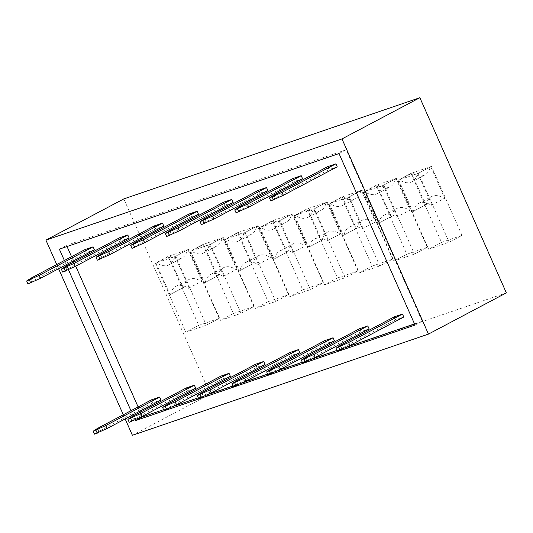 <?xml version="1.0" encoding="UTF-8"?>
<svg xmlns="http://www.w3.org/2000/svg" width="533" height="533" viewBox="0 0 533 533"><rect width="100%" height="100%" fill="white"/><g stroke="black" fill="none" stroke-linecap="round" stroke-linejoin="round"><path stroke-width="0.4" stroke-dasharray="2.67 2" d="M403.781 317.008L395.586 319.813L341.753 348.296L337.322 351.154M340.44 345.337L341.753 348.296M395.586 319.813L394.28 316.855M337.216 166.796L329.021 169.594L275.188 198.083L270.757 200.934M273.875 195.125L275.188 198.083M329.021 169.594L327.715 166.636M369.096 328.868L360.901 331.666L307.068 360.155L302.637 363.006M305.755 357.197L307.068 360.155M360.901 331.666L359.595 328.708M302.531 178.648L294.336 181.453L240.503 209.935L236.072 212.787M239.19 206.977L240.503 209.935M294.336 181.453L293.023 178.495M334.411 340.72L326.216 343.525L272.383 372.007L267.952 374.866M271.07 369.049L272.383 372.007M326.216 343.525L324.91 340.567M267.846 190.508L259.651 193.306L205.818 221.788L201.387 224.646M204.505 218.836L205.818 221.788M259.651 193.306L258.338 190.348M299.726 352.58L291.531 355.378L237.698 383.867L233.267 386.718M236.386 380.908L237.698 383.867M291.531 355.378L290.225 352.42M233.161 202.36L224.966 205.158L171.133 233.647L166.702 236.499M169.82 230.689L171.133 233.647M224.966 205.158L223.653 202.207M265.041 364.432L256.846 367.23L203.013 395.719L198.582 398.571M201.701 392.761L203.013 395.719M256.846 367.23L255.54 364.279M198.476 214.219L190.281 217.018L136.441 245.5L132.017 248.358M135.135 242.548L136.441 245.5M190.281 217.018L188.968 214.059M230.356 376.291L222.161 379.09L168.328 407.572L163.898 410.43M167.016 404.62L168.328 407.572M222.161 379.09L220.855 376.131M163.791 226.072L155.596 228.87L101.756 257.359L97.332 260.211M100.451 254.401L101.756 257.359M155.596 228.87L154.284 225.919M195.671 388.144L187.476 390.942L133.643 419.431L129.213 422.283M132.331 416.473L133.643 419.431M187.476 390.942L186.164 387.991M129.106 237.925L120.911 240.729L67.071 269.212L62.647 272.07M65.766 266.26L67.071 269.212M120.911 240.729L119.599 237.771M160.986 400.003L152.791 402.801L98.958 431.284L94.528 434.142M97.646 428.332L98.958 431.284M152.791 402.801L151.479 399.843M94.421 249.784L86.226 252.582L32.386 281.071L27.963 283.922M31.081 278.113L32.386 281.071M86.226 252.582L84.914 249.624M506.35 292.877L210.295 394.074L123.809 198.909M219.21 318.388L188.635 249.391L168.155 256.393L198.729 325.39L219.21 318.388L206.324 325.203L185.844 332.206L155.263 263.209L175.75 256.206L206.324 325.203M253.895 306.528L223.32 237.531L202.84 244.534L233.414 313.531L253.895 306.528L241.009 313.351L220.529 320.353L189.955 251.356L210.435 244.354L241.009 313.351M288.58 294.676L258.005 225.679L237.525 232.681L268.099 301.678L288.58 294.676L275.694 301.491L255.214 308.494L224.64 239.497L245.12 232.495L275.694 301.491M323.264 282.816L292.69 213.82L272.21 220.822L302.784 289.819L323.264 282.816L310.379 289.639L289.899 296.641L259.324 227.644L279.805 220.642L310.379 289.639M357.949 270.964L327.375 201.967L306.895 208.969L337.469 277.966L357.949 270.964L345.064 277.78L324.584 284.782L294.009 215.785L314.49 208.783L345.064 277.78M392.641 259.105L362.06 190.108L341.58 197.11L372.154 266.107L392.641 259.105L379.749 265.927L359.269 272.929L328.694 203.932L349.175 196.93L379.749 265.927M427.326 247.252L396.745 178.255L376.265 185.257L406.839 254.254L427.326 247.252L414.434 254.068L393.954 261.07L363.379 192.073L383.86 185.071L414.434 254.068M462.011 235.399L431.43 166.396L410.95 173.398L441.524 242.395L462.011 235.399L449.119 242.215L428.639 249.217L398.064 180.221L418.545 173.218L449.119 242.215M425.654 204.805L426.333 204.572A19.468 12.899 62.1 0 1 431.543 196.604A19.468 12.899 62.1 0 1 444.089 198.509L444.769 198.276L430.797 166.729L430.111 166.962A19.468 12.899 62.1 0 1 424.901 174.931A19.468 12.899 62.1 0 1 412.362 173.032L411.676 173.265L425.654 204.805L412.769 211.628L426.333 204.572M413.448 211.394A19.468 12.899 62.1 0 1 418.658 203.426A19.468 12.899 62.1 0 1 431.204 205.325L444.089 198.509M431.204 205.325L444.769 198.276M431.883 205.092L417.905 173.551L430.797 166.729M417.905 173.551L430.111 166.962M417.226 173.785A19.468 12.899 62.1 0 1 412.016 181.753A19.468 12.899 62.1 0 1 399.47 179.848L412.362 173.032M399.47 179.848L411.676 173.265M398.791 180.087L412.769 211.628M390.969 216.665L391.648 216.431A19.468 12.899 62.1 0 1 396.858 208.463A19.468 12.899 62.1 0 1 409.404 210.362L410.084 210.129L396.106 178.588L395.426 178.821A19.468 12.899 62.1 0 1 390.216 186.79A19.468 12.899 62.1 0 1 377.67 184.891L376.991 185.124L390.969 216.665L378.084 223.48L391.648 216.431M378.763 223.247A19.468 12.899 62.1 0 1 383.973 215.279A19.468 12.899 62.1 0 1 396.519 217.178L409.404 210.362M396.519 217.178L410.084 210.129M397.198 216.944L383.22 185.404L396.106 178.588M383.22 185.404L395.426 178.821M382.541 185.637A19.468 12.899 62.1 0 1 377.331 193.606A19.468 12.899 62.1 0 1 364.785 191.707L377.67 184.891M364.785 191.707L376.991 185.124M364.106 191.94L378.084 223.48M356.284 228.517L356.963 228.284A19.468 12.899 62.1 0 1 362.174 220.316A19.468 12.899 62.1 0 1 374.719 222.214L375.399 221.981L361.421 190.441L360.741 190.674A19.468 12.899 62.1 0 1 355.531 198.642A19.468 12.899 62.1 0 1 342.986 196.744L342.306 196.977L356.284 228.517L343.399 235.339L356.963 228.284M344.078 235.106A19.468 12.899 62.1 0 1 349.288 227.138A19.468 12.899 62.1 0 1 361.834 229.037L374.719 222.214M361.834 229.037L375.399 221.981M362.513 228.804L348.535 197.263L361.421 190.441M348.535 197.263L360.741 190.674M347.856 197.496A19.468 12.899 62.1 0 1 342.646 205.465A19.468 12.899 62.1 0 1 330.1 203.559L342.986 196.744M330.1 203.559L342.306 196.977M329.421 203.793L343.399 235.339M321.599 240.376L322.278 240.143A19.468 12.899 62.1 0 1 327.489 232.175A19.468 12.899 62.1 0 1 340.034 234.074L340.714 233.84L326.736 202.3L326.056 202.533A19.468 12.899 62.1 0 1 320.846 210.502A19.468 12.899 62.1 0 1 308.301 208.596L307.621 208.836L321.599 240.376L308.714 247.192L322.278 240.143M309.393 246.959A19.468 12.899 62.1 0 1 314.603 238.991A19.468 12.899 62.1 0 1 327.149 240.889L340.034 234.074M327.149 240.889L340.714 233.84M327.828 240.656L313.85 209.116L326.736 202.3M313.85 209.116L326.056 202.533M313.171 209.349A19.468 12.899 62.1 0 1 307.961 217.317A19.468 12.899 62.1 0 1 295.415 215.419L308.301 208.596M295.415 215.419L307.621 208.836M294.736 215.652L308.714 247.192M286.914 252.229L287.593 251.996A19.468 12.899 62.1 0 1 292.804 244.027A19.468 12.899 62.1 0 1 305.349 245.926L306.029 245.693L292.051 214.153L291.371 214.386A19.468 12.899 62.1 0 1 286.161 222.354A19.468 12.899 62.1 0 1 273.616 220.455L272.936 220.689L286.914 252.229L274.029 259.051L287.593 251.996M274.708 258.818A19.468 12.899 62.1 0 1 279.918 250.85A19.468 12.899 62.1 0 1 292.464 252.749L305.349 245.926M292.464 252.749L306.029 245.693M293.143 252.515L279.165 220.975L292.051 214.153M279.165 220.975L291.371 214.386M278.486 221.208A19.468 12.899 62.1 0 1 273.276 229.177A19.468 12.899 62.1 0 1 260.73 227.271L273.616 220.455M260.73 227.271L272.936 220.689M260.051 227.504L274.029 259.051M252.229 264.088L252.909 263.855A19.468 12.899 62.1 0 1 258.119 255.887A19.468 12.899 62.1 0 1 270.664 257.785L271.344 257.552L257.366 226.012L256.686 226.245A19.468 12.899 62.1 0 1 251.476 234.214A19.468 12.899 62.1 0 1 238.931 232.308L238.251 232.541L252.229 264.088L239.344 270.904L252.909 263.855M240.023 270.671A19.468 12.899 62.1 0 1 245.233 262.702A19.468 12.899 62.1 0 1 257.779 264.601L270.664 257.785M257.779 264.601L271.344 257.552M258.458 264.368L244.48 232.828L257.366 226.012M244.48 232.828L256.686 226.245M243.801 233.061A19.468 12.899 62.1 0 1 238.591 241.029A19.468 12.899 62.1 0 1 226.045 239.13L238.931 232.308M226.045 239.13L238.251 232.541M225.366 239.364L239.344 270.904M217.544 275.941L218.224 275.708A19.468 12.899 62.1 0 1 223.434 267.739A19.468 12.899 62.1 0 1 235.979 269.638L236.659 269.405L222.681 237.865L222.001 238.098A19.468 12.899 62.1 0 1 216.791 246.066A19.468 12.899 62.1 0 1 204.246 244.167L203.566 244.4L217.544 275.941L204.652 282.757L218.224 275.708M205.338 282.523A19.468 12.899 62.1 0 1 210.548 274.555A19.468 12.899 62.1 0 1 223.087 276.46L235.979 269.638M223.087 276.46L236.659 269.405M223.773 276.227L209.795 244.68L222.681 237.865M209.795 244.68L222.001 238.098M209.116 244.92A19.468 12.899 62.1 0 1 203.906 252.889A19.468 12.899 62.1 0 1 191.36 250.983L204.246 244.167M191.36 250.983L203.566 244.4M190.681 251.216L204.652 282.757M431.43 166.396L418.545 173.218M441.524 242.395L428.639 249.217M410.95 173.398L398.064 180.221M396.745 178.255L383.86 185.071M406.839 254.254L393.954 261.07M376.265 185.257L363.379 192.073M362.06 190.108L349.175 196.93M372.154 266.107L359.269 272.929M341.58 197.11L328.694 203.932M327.375 201.967L314.49 208.783M337.469 277.966L324.584 284.782M306.895 208.969L294.009 215.785M292.69 213.82L279.805 220.642M302.784 289.819L289.899 296.641M272.21 220.822L259.324 227.644M258.005 225.679L245.12 232.495M268.099 301.678L255.214 308.494M237.525 232.681L224.64 239.497M223.32 237.531L210.435 244.354M233.414 313.531L220.529 320.353M202.84 244.534L189.955 251.356M59.356 249.151L66.512 245.36L67.031 246.526M71.542 256.706L73.401 260.904M73.874 261.969L75.733 266.167M138.107 406.919L139.966 411.123M140.439 412.182L142.298 416.386M135.016 419.884L133.283 415.973M132.81 414.907L130.945 410.71M68.451 269.671L66.712 265.754M66.245 264.694L64.38 260.49M163.564 409.677L173.045 406.432M198.249 397.818L207.73 394.58M232.934 385.965L242.415 382.721M267.619 374.106L277.1 370.868M302.304 362.253L311.785 359.009M336.989 350.394L346.47 347.156M414.507 323.897L422.183 321.279L346.184 149.766L66.512 245.36M415.027 325.063L422.183 321.279M339.021 153.557L346.184 149.766M182.859 287.8L183.539 287.567A19.468 12.899 62.1 0 1 188.749 279.598A19.468 12.899 62.1 0 1 201.294 281.497L201.974 281.264L187.996 249.724L187.316 249.957A19.468 12.899 62.1 0 1 182.106 257.925A19.468 12.899 62.1 0 1 169.561 256.02L168.881 256.253L182.859 287.8L169.967 294.616L183.539 287.567M170.653 294.383A19.468 12.899 62.1 0 1 175.863 286.414A19.468 12.899 62.1 0 1 188.402 288.313L201.294 281.497M188.402 288.313L201.974 281.264M189.088 288.08L175.11 256.54L187.996 249.724M175.11 256.54L187.316 249.957M174.431 256.773A19.468 12.899 62.1 0 1 169.214 264.741A19.468 12.899 62.1 0 1 156.675 262.842L169.561 256.02M156.675 262.842L168.881 256.253M155.996 263.075L169.967 294.616M188.635 249.391L175.75 256.206M198.729 325.39L185.844 332.206M168.155 256.393L155.263 263.209M132.404 435.288L210.295 394.074M56.738 264.535L58.597 268.739M123.303 414.754L125.168 418.951M418.658 203.426L431.543 196.604M412.016 181.753L424.901 174.931M383.973 215.279L396.858 208.463M377.331 193.606L390.216 186.79M349.288 227.138L362.174 220.316M342.646 205.465L355.531 198.642M314.603 238.991L327.489 232.175M307.961 217.317L320.846 210.502M279.918 250.85L292.804 244.027M273.276 229.177L286.161 222.354M245.233 262.702L258.119 255.887M238.591 241.029L251.476 234.214M210.548 274.555L223.434 267.739M203.906 252.889L216.791 246.066M175.863 286.414L188.749 279.598M169.214 264.741L182.106 257.925"/><path stroke-width="0.8" d="M394.28 316.855L402.475 314.05L348.635 342.539L336.017 348.196L340.44 345.337L394.28 316.855M336.017 348.196L337.322 351.154L349.948 345.497L403.781 317.008L402.475 314.05M338.748 347.263L340.054 350.214M348.635 342.539L349.948 345.497M327.715 166.636L335.903 163.838L282.07 192.32L269.445 197.976L273.875 195.125L327.715 166.636M269.445 197.976L270.757 200.934L283.376 195.278L337.216 166.796L335.903 163.838M272.176 197.043L273.489 200.002M282.07 192.32L283.376 195.278M359.595 328.708L367.79 325.91L313.95 354.392L301.332 360.048L305.755 357.197L359.595 328.708M301.332 360.048L302.637 363.006L315.263 357.35L369.096 328.868L367.79 325.91M304.063 359.115L305.369 362.074M313.95 354.392L315.263 357.35M293.023 178.495L301.218 175.69L247.385 204.179L234.76 209.835L239.19 206.977L293.023 178.495M234.76 209.835L236.072 212.787L248.691 207.137L302.531 178.648L301.218 175.69M237.491 208.903L238.804 211.854M247.385 204.179L248.691 207.137M324.91 340.567L333.098 337.762L279.265 366.251L266.647 371.907L271.07 369.049L324.91 340.567M266.647 371.907L267.952 374.866L280.578 369.209L334.411 340.72L333.098 337.762M269.372 370.975L270.684 373.926M279.265 366.251L280.578 369.209M258.338 190.348L266.533 187.549L212.7 216.032L200.075 221.688L204.505 218.836L258.338 190.348M200.075 221.688L201.387 224.646L214.006 218.99L267.846 190.508L266.533 187.549M202.806 220.755L204.119 223.713M212.7 216.032L214.006 218.99M290.225 352.42L298.413 349.621L244.58 378.104L231.955 383.76L236.386 380.908L290.225 352.42M231.955 383.76L233.267 386.718L245.893 381.062L299.726 352.58L298.413 349.621M234.687 382.827L235.999 385.785M244.58 378.104L245.893 381.062M223.653 202.207L231.848 199.402L178.015 227.891L165.39 233.547L169.82 230.689L223.653 202.207M165.39 233.547L166.702 236.499L179.321 230.849L233.161 202.36L231.848 199.402M168.122 232.608L169.434 235.566M178.015 227.891L179.321 230.849M255.54 364.279L263.728 361.474L209.895 389.963L197.27 395.619L201.701 392.761L255.54 364.279M197.27 395.619L198.582 398.571L211.208 392.921L265.041 364.432L263.728 361.474M200.002 394.68L201.314 397.638M209.895 389.963L211.208 392.921M188.968 214.059L197.163 211.261L143.33 239.743L130.705 245.4L135.135 242.548L188.968 214.059M130.705 245.4L132.017 248.358L144.636 242.702L198.476 214.219L197.163 211.261M133.437 244.467L134.749 247.425M143.33 239.743L144.636 242.702M220.855 376.131L229.043 373.333L175.21 401.815L162.585 407.472L167.016 404.62L220.855 376.131M162.585 407.472L163.898 410.43L176.516 404.774L230.356 376.291L229.043 373.333M165.317 406.539L166.629 409.497M175.21 401.815L176.516 404.774M154.284 225.919L162.478 223.114L108.639 251.603L96.02 257.252L100.451 254.401L154.284 225.919M96.02 257.252L97.332 260.211L109.951 254.561L163.791 226.072L162.478 223.114M98.752 256.32L100.064 259.278M108.639 251.603L109.951 254.561M186.164 387.991L194.358 385.186L140.525 413.675L127.9 419.331L132.331 416.473L186.164 387.991M127.9 419.331L129.213 422.283L141.831 416.633L195.671 388.144L194.358 385.186M130.632 418.392L131.944 421.35M140.525 413.675L141.831 416.633M119.599 237.771L127.793 234.973L73.954 263.455L61.335 269.112L65.766 266.26L119.599 237.771M61.335 269.112L62.647 272.07L75.266 266.413L129.106 237.925L127.793 234.973M64.067 268.179L65.379 271.137M73.954 263.455L75.266 266.413M151.479 399.843L159.673 397.045L105.84 425.527L93.215 431.184L97.646 428.332L151.479 399.843M93.215 431.184L94.528 434.142L107.146 428.485L160.986 400.003L159.673 397.045M95.947 430.251L97.259 433.209M105.84 425.527L107.146 428.485M84.914 249.624L93.108 246.826L39.269 275.314L26.65 280.964L31.081 278.113L84.914 249.624M26.65 280.964L27.963 283.922L40.581 278.266L94.421 249.784L93.108 246.826M29.382 280.032L30.694 282.99M39.269 275.314L40.581 278.266M428.459 334.091L341.973 138.926L45.918 240.123L123.809 198.909L419.864 97.712L506.35 292.877L428.459 334.091L132.404 435.288L125.168 418.951M67.031 246.526L71.542 256.706M73.401 260.904L73.874 261.969M75.733 266.167L138.107 406.919M139.966 411.123L140.439 412.182M142.298 416.386L142.518 416.866L163.564 409.677M64.38 260.49L59.356 249.151L339.021 153.557L415.027 325.063L135.355 420.657L135.016 419.884M133.283 415.973L132.81 414.907M130.945 410.71L68.451 269.671M66.712 265.754L66.245 264.694M135.355 420.657L142.518 416.866M173.045 406.432L198.249 397.818M207.73 394.58L232.934 385.965M242.415 382.721L267.619 374.106M277.1 370.868L302.304 362.253M311.785 359.009L336.989 350.394M346.47 347.156L414.507 323.897M45.918 240.123L56.738 264.535M58.597 268.739L123.303 414.754M341.973 138.926L419.864 97.712"/></g></svg>
